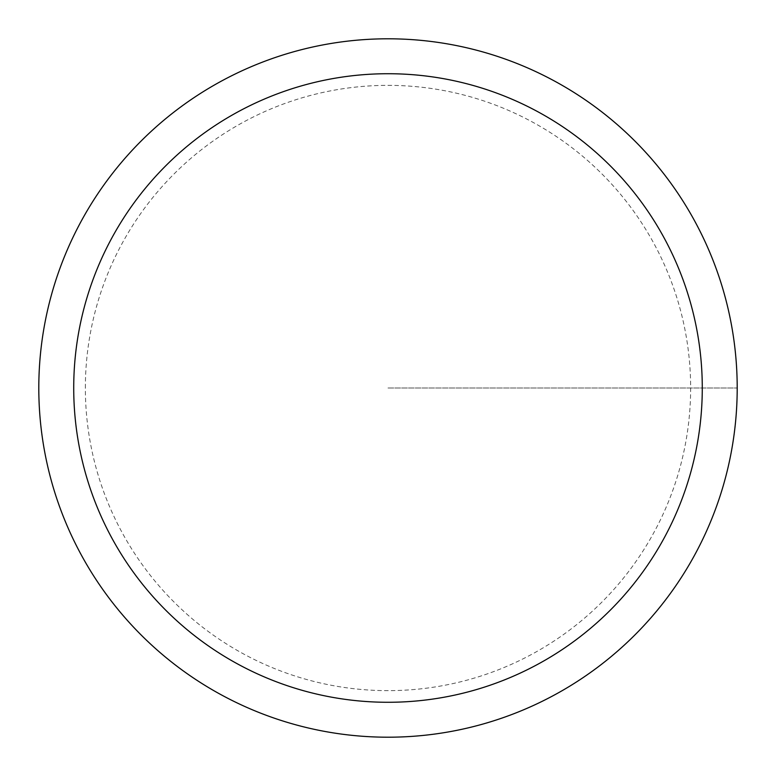 <?xml version="1.0" encoding="UTF-8"?>
<svg xmlns="http://www.w3.org/2000/svg" width="776" height="776" viewBox="0 0 776 776"><rect width="100%" height="100%" fill="white"/><g stroke="black" fill="none" stroke-linecap="round" stroke-linejoin="round"><path stroke-width="0.58" stroke-dasharray="3.88 2.91" d="M38.8 388A349.2 349.2 0 0 1 562.6 85.583A349.2 349.2 0 0 1 562.6 690.417A349.2 349.2 0 0 1 38.8 388A349.2 349.2 0 0 1 562.6 85.583A349.2 349.2 0 0 1 562.6 690.417A349.2 349.2 0 0 1 38.8 388A349.2 349.2 0 0 1 562.6 85.583A349.2 349.2 0 0 1 562.6 690.417A349.2 349.2 0 0 1 38.8 388M85.36 388A302.64 302.64 0 0 1 539.32 125.906A302.64 302.64 0 0 1 539.32 650.094A302.64 302.64 0 0 1 85.36 388M388 388L737.2 388L388 388"/><path stroke-width="1.16" d="M73.72 388A314.28 314.28 0 0 1 545.14 115.828A314.28 314.28 0 0 1 545.14 660.172A314.28 314.28 0 0 1 73.72 388M38.8 388A349.2 349.2 0 0 1 562.6 85.583A349.2 349.2 0 0 1 562.6 690.417A349.2 349.2 0 0 1 38.8 388"/></g></svg>
